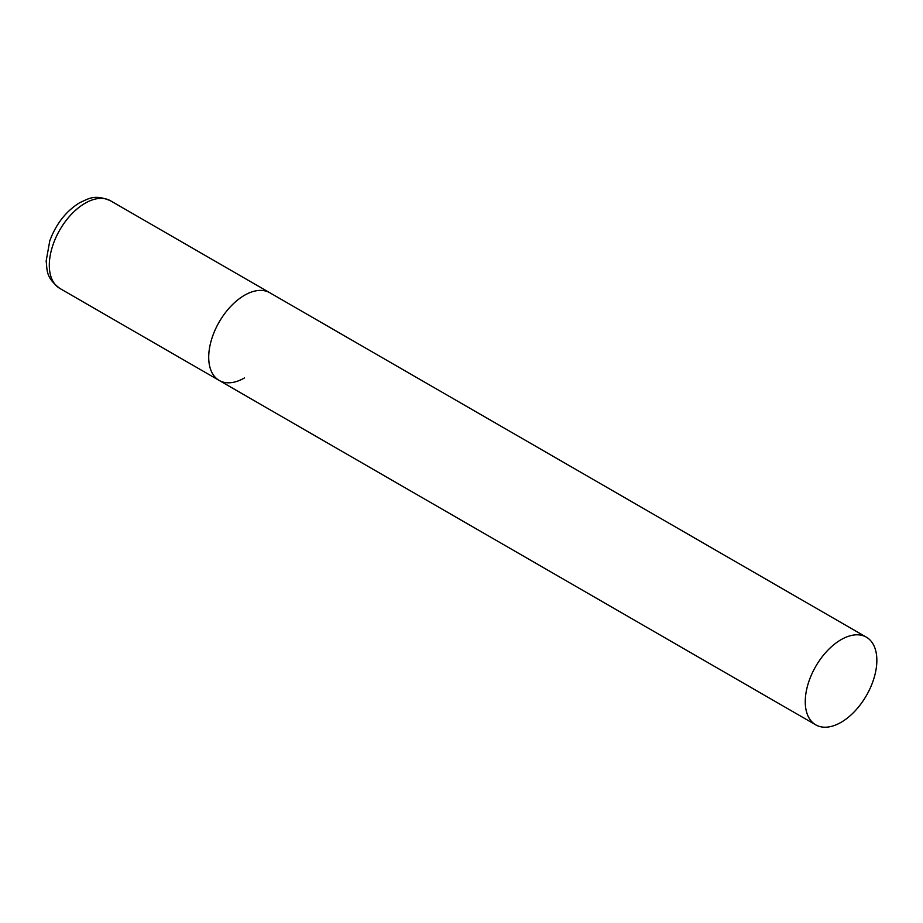 <?xml version="1.0" encoding="UTF-8"?>
<svg xmlns="http://www.w3.org/2000/svg" width="923" height="923" viewBox="0 0 923 923"><rect width="100%" height="100%" fill="white"/><g stroke="black" fill="none" stroke-linecap="round" stroke-linejoin="round"><path stroke-width="1.38" d="M244.503 377.922A50.615 29.224 -60 0 1 219.189 380.438A50.615 29.224 -60 0 1 211.436 339.872A50.615 29.224 -60 0 1 244.503 295.268A50.615 29.224 -60 0 1 269.816 292.764A50.615 29.224 120 0 0 230.808 306.321A50.615 29.224 120 0 0 208.713 357.259A50.615 29.224 120 0 0 219.189 380.438L59.799 288.403A50.615 29.224 -60 0 1 52.034 247.849A50.615 29.224 -60 0 1 85.101 203.233A50.615 29.224 -60 0 1 110.414 200.729C94.423 194.049 88.77 198.664 79.701 202.702C66.041 211.171 56.061 223.897 49.773 240.88L46.15 261.024C47.338 270.739 45.712 277.488 59.799 288.403M876.85 660.349A50.615 29.224 120 0 0 866.362 637.17A50.615 29.224 120 0 0 827.354 650.738A50.615 29.224 120 0 0 805.26 701.676A50.615 29.224 120 0 0 815.747 724.855A50.615 29.224 120 0 0 854.756 711.287A50.615 29.224 120 0 0 876.85 660.349M866.362 637.17L110.414 200.729M219.189 380.438L815.747 724.855"/></g></svg>
